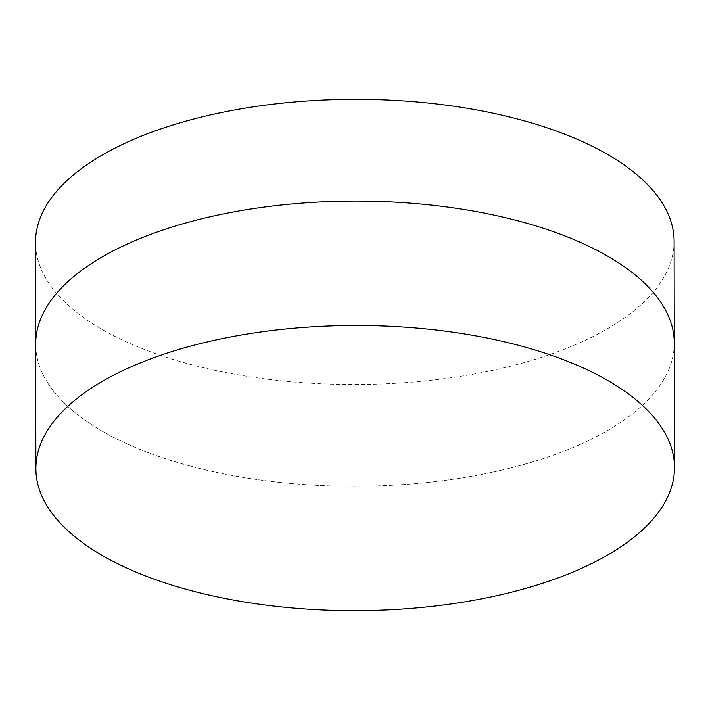 <?xml version="1.0" encoding="UTF-8"?>
<svg xmlns="http://www.w3.org/2000/svg" width="710" height="710" viewBox="0 0 710 710"><rect width="100%" height="100%" fill="white"/><g stroke="black" fill="none" stroke-linecap="round" stroke-linejoin="round"><path stroke-width="0.53" stroke-dasharray="3.55 2.66" d="M132.548 446.288A319.305 142.595 -0.1 0 1 35.678 344.226A319.305 142.595 -0.1 0 0 132.548 446.288A319.305 142.595 -0.1 0 0 584.064 442.685A319.305 142.595 -0.1 0 1 132.548 446.288M674.287 343.116A319.305 142.595 -0.1 0 1 584.064 442.685A319.305 142.595 -0.1 0 0 674.287 343.116M674.109 241.364A319.305 142.595 -0.1 0 1 583.886 340.933A319.305 142.595 -0.1 0 1 132.371 344.536A319.305 142.595 -0.1 0 1 35.5 242.483"/><path stroke-width="1.06" d="M126.114 369.067A319.305 142.595 -0.1 0 1 577.629 365.464A319.305 142.595 -0.1 0 1 674.5 467.517A319.305 142.595 -0.1 0 1 584.286 567.095A319.305 142.595 -0.1 0 1 132.77 570.698A319.305 142.595 -0.1 0 1 35.89 468.635A319.305 142.595 -0.1 0 1 126.114 369.067M35.89 468.635L35.678 344.226A319.305 142.595 -0.1 0 1 125.892 244.657A319.305 142.595 -0.1 0 1 577.408 241.054A319.305 142.595 -0.1 0 1 674.287 343.116L674.109 241.364A319.305 142.595 -0.1 0 0 577.23 139.302A319.305 142.595 -0.1 0 0 125.714 142.905A319.305 142.595 -0.1 0 0 35.5 242.483L35.678 344.226A319.305 142.595 -0.1 0 1 125.892 244.657A319.305 142.595 -0.1 0 1 577.408 241.054A319.305 142.595 -0.1 0 1 674.287 343.116L674.5 467.517"/></g></svg>
